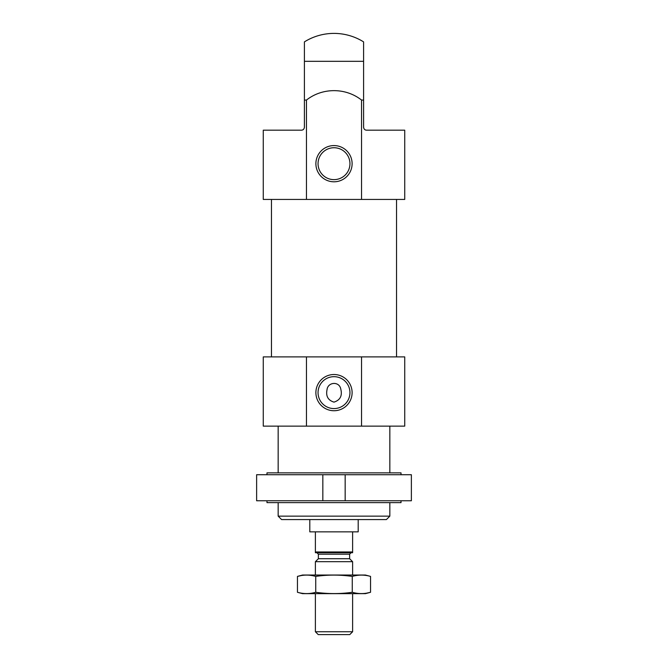 <?xml version="1.0" encoding="UTF-8"?>
<svg xmlns="http://www.w3.org/2000/svg" width="668" height="668" viewBox="0 0 668 668"><rect width="100%" height="100%" fill="white"/><g stroke="black" fill="none" stroke-linecap="round" stroke-linejoin="round"><path stroke-width="1" d="M327.028 389.694C327.863 381.896 339.302 381.086 340.764 389.001C342.475 395.723 340.221 400.099 334 402.128C328.046 400.299 325.725 396.157 327.028 389.694M306.453 199.431L306.453 100.066L304.408 100.066L304.408 127.212C304.149 129.091 303.155 130.085 301.427 130.185L263.267 130.185L263.267 199.431L361.547 199.431L361.547 100.066L363.592 100.066L363.592 61.322L363.592 98.831M361.547 199.431L404.733 199.431L404.733 130.185L366.573 130.185C364.837 130.085 363.843 129.091 363.592 127.212L363.592 100.066M304.408 98.831L304.408 61.322L363.592 61.322L363.592 41.884A55.836 55.836 0 0 0 304.408 41.884L304.408 100.066M306.453 100.066C322.41 87.475 345.707 87.55 361.547 100.066M361.547 426.134L361.547 356.896L404.733 356.896L404.733 426.134L306.453 426.134L306.453 356.896L263.267 356.896L263.267 426.134L306.453 426.134M361.547 356.896L306.453 356.896M271.459 356.896L271.459 199.431M334 181.796A18.103 18.103 0 0 0 349.681 154.634A18.103 18.103 0 0 0 318.319 154.634A18.103 18.103 0 0 0 334 181.796M334 410.736A18.103 18.103 0 0 0 349.681 383.574A18.103 18.103 0 0 0 318.319 383.574A18.103 18.103 0 0 0 334 410.736M334 179.634A15.94 15.94 0 0 0 347.811 155.719A15.94 15.94 0 0 0 320.189 155.719A15.94 15.94 0 0 0 334 179.634M334 408.574A15.94 15.94 0 0 0 347.811 384.659A15.94 15.94 0 0 0 320.189 384.659A15.94 15.94 0 0 0 334 408.574M309.802 519.57L309.802 531.853L358.198 531.853L358.198 519.57M389.836 516.147L278.164 516.147L281.587 519.57L386.413 519.57L389.836 516.147L389.836 502.637M278.164 516.147L278.164 502.637M278.164 472.852L278.164 426.134M352.612 551.96L315.388 551.96L315.388 552.703L352.612 552.703L352.612 531.853M315.388 551.96L315.388 531.853M352.612 631.744L315.388 631.744L318.244 634.6L349.756 634.6L352.612 631.744L352.612 593.652M315.388 575.039L315.388 561.696L352.612 561.696L352.612 575.039M315.388 561.696L318.369 558.724L349.631 558.724L352.612 561.696M297.46 592.291L302.546 593.652L365.454 593.652L370.54 592.291C364.444 594.019 358.357 594.019 352.27 592.291C340.246 594.011 328.063 594.011 315.73 592.291C309.643 594.019 303.556 594.019 297.46 592.291L297.46 576.4C303.556 574.672 309.643 574.672 315.73 576.4C327.754 574.672 339.937 574.672 352.27 576.4C358.357 574.672 364.444 574.672 370.54 576.4L370.54 592.291L366.882 593.1M301.118 575.582L297.46 576.4L302.546 575.039L365.454 575.039L370.54 576.4M315.73 592.291L315.73 576.4M352.27 592.291L352.27 576.4M411.371 500.775L345.164 500.775L345.164 474.714L411.371 474.714L411.371 500.775M322.836 500.775L256.629 500.775L256.629 474.714L322.836 474.714L322.836 500.775L345.164 500.775M401.009 500.775L401.009 502.637L266.991 502.637L266.991 500.775M401.009 474.714L401.009 472.852L266.991 472.852L266.991 474.714M322.836 474.714L345.164 474.714M318.369 558.724L318.369 554.19L349.631 554.19L351.126 552.703M396.541 356.896L396.541 199.431M389.836 472.852L389.836 426.134M315.388 631.744L315.388 593.652M349.631 558.724L349.631 554.19M318.369 554.19L316.874 552.703"/></g></svg>
